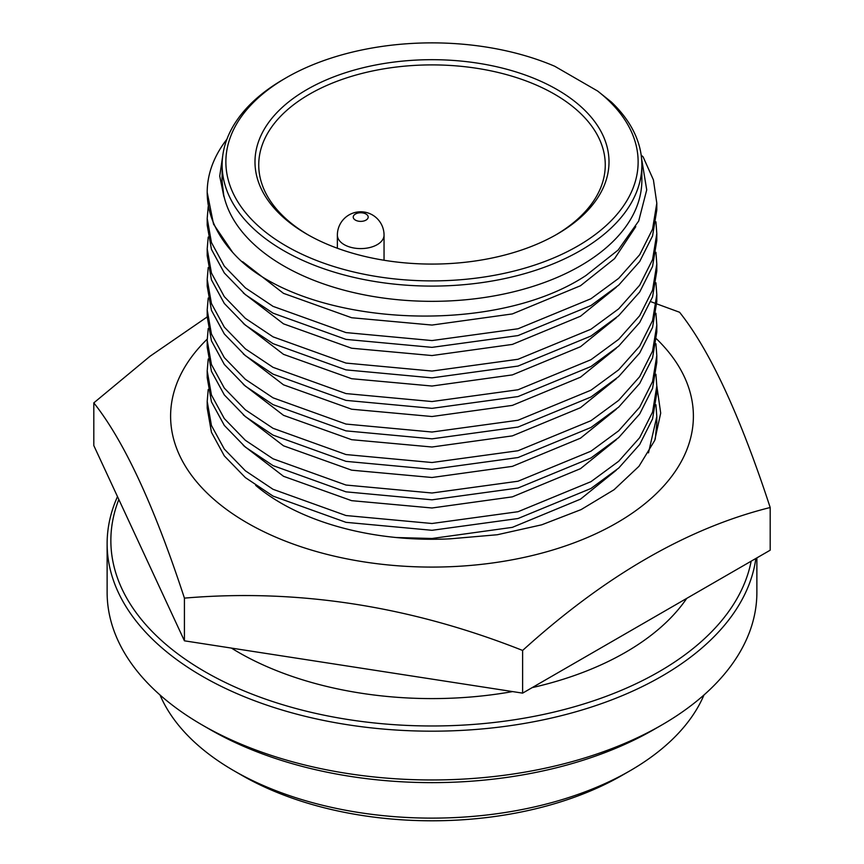 <?xml version="1.0" encoding="UTF-8"?>
<svg xmlns="http://www.w3.org/2000/svg" width="864" height="864" viewBox="0 0 864 864"><rect width="100%" height="100%" fill="white"/><g stroke="black" fill="none" stroke-linecap="round" stroke-linejoin="round"><path stroke-width="1.3" d="M207.209 339.142A261.392 150.919 0 0 0 247.169 522.882A261.392 150.919 0 0 0 592.596 535.237A261.392 150.919 0 0 0 656.5 338.861M650.851 301.709L679.579 312.26C709.722 350.104 739.93 415.184 770.191 507.514C687.668 528.044 605.146 575.694 522.623 650.452C410.098 605.923 297.367 588.481 184.421 598.126C154.278 506.056 124.07 440.964 93.809 402.872L150.012 356.26L207.198 316.937M656.802 385.808L660.701 413.122L654.718 440.446L638.982 466.279L614.077 489.715L581.126 509.587L541.717 524.815L497.297 534.74L450.371 538.812A213.224 123.098 180 0 1 281.232 503.215A213.224 123.098 180 0 1 255.658 485.363M93.809 402.872L93.809 445.565L184.421 640.818L522.623 693.133L770.191 550.195L770.191 507.514M184.421 598.126L184.421 640.818M522.623 650.452L522.623 693.133M308.178 234.9A173.264 100.03 180 0 1 258.736 164.927A173.264 100.03 180 0 1 309.485 94.198A173.264 100.03 180 0 1 498.301 72.511A173.264 100.03 180 0 1 605.264 164.927A173.264 100.03 180 0 1 555.822 234.9M306.839 89.618A177.001 102.19 180 0 1 557.161 89.618A177.001 102.19 180 0 1 557.161 234.144L557.161 234.144A177.001 102.19 180 0 1 306.839 234.144A177.001 102.19 180 0 1 306.839 89.618M286.243 77.728A206.129 119.005 0 0 0 286.243 77.738A206.129 119.005 0 0 0 286.243 246.035A206.129 119.005 0 0 0 577.757 246.035A206.129 119.005 0 0 0 597.607 91.022L554.742 66.269A206.129 119.005 0 0 0 286.243 77.728M283.608 79.261L286.243 77.738L283.608 79.261A209.866 121.165 0 0 0 222.134 164.927A209.866 121.165 0 0 0 351.691 276.869A209.866 121.165 0 0 0 580.392 250.603A209.866 121.165 0 0 0 641.866 164.927A209.866 121.165 0 0 0 611.323 101.995L597.607 91.022M222.134 164.927L222.134 180.176A209.866 121.165 0 0 0 351.691 292.118A209.866 121.165 0 0 0 580.392 265.853A209.866 121.165 0 0 0 641.866 180.176L641.866 164.927M222.134 175.727A210.006 121.252 0 0 0 221.994 180.295A210.006 121.252 0 0 0 223.916 196.711L219.726 176.116L222.75 155.65M226.919 139.223A224.802 129.784 0 0 0 207.198 192.37A224.802 129.784 0 0 0 232.6 252.299C296.384 325.091 489.51 339.282 585.965 275.497L618.149 250.042L638.712 220.99L646.726 189.864L641.563 158.49M231.412 648.086A273.715 158.026 0 0 0 238.453 652.309A273.715 158.026 0 0 0 512.6 691.589M532.148 687.636A273.715 158.026 0 0 0 686.74 598.385M118.832 499.5A321.138 185.414 0 0 0 276.804 702.886A321.138 185.414 0 0 0 659.081 671.674A321.138 185.414 0 0 0 751.151 561.2M117.493 496.606A324.875 187.564 0 0 0 107.125 543.618A324.875 187.564 0 0 0 307.67 716.904A324.875 187.564 0 0 0 661.727 676.242A324.875 187.564 0 0 0 755.849 558.479M107.125 543.618L107.125 592.402A324.875 187.564 0 0 0 202.273 725.026L202.273 725.026A324.875 187.564 0 0 0 661.727 725.026L661.727 725.026A324.875 187.564 0 0 0 756.875 592.402L756.875 557.885M208.213 206.561L207.198 218.398L211.442 242.546L224.316 266.166L245.322 287.82L273.046 306.364L345.978 332.586L432 340.567L518.022 328.774L590.954 298.739L618.678 278.348L639.684 254.729L652.558 229.154L656.802 203.159L653.422 179.906L643.118 156.881L641.174 155.164M207.198 218.398L207.198 225.202L211.442 249.35L224.316 272.959L245.322 294.624L273.046 313.168L345.978 339.39L432 347.36L518.022 335.578L590.954 305.543L618.678 285.152L639.684 261.533L652.558 235.958L656.802 209.963L656.802 203.159M210.19 729.594A313.675 181.094 0 0 0 210.2 729.594A313.675 181.094 0 0 0 653.8 729.594L661.727 725.026M210.2 729.605L202.273 725.026L210.2 729.594A313.675 181.094 0 0 0 210.2 729.605M160.013 694.969A280.066 161.698 0 0 0 233.96 770.764A280.066 161.698 0 0 0 630.04 770.764L630.04 770.764A280.066 161.698 0 0 0 703.987 694.969M241.888 775.332L241.888 775.332A268.866 155.228 0 0 0 241.888 775.332L233.96 770.764L241.888 775.332A268.866 155.228 0 0 0 622.112 775.332L630.04 770.764M208.213 237.049L207.198 248.886L211.442 273.046L224.316 296.654L245.322 318.319L273.046 336.852L345.978 363.074L432 371.056L518.022 359.273L590.954 329.227L618.678 308.848L639.684 285.217L652.558 259.643L656.802 233.647L655.927 221.8M207.198 248.886L207.198 255.69L211.442 279.839L224.316 303.458L245.322 325.112L273.046 343.656L345.978 369.878L432 377.86L518.022 366.066L590.954 336.031L618.678 315.641L639.684 292.021L652.558 266.447L656.802 240.451L656.802 233.647M208.213 267.538L207.198 279.374L211.442 303.534L224.316 327.143L245.322 348.808L273.046 367.34L345.978 393.574L432 401.544L518.022 389.761L590.954 359.716L618.678 339.336L639.684 315.706L652.558 290.142L656.802 264.136L655.927 252.288M207.198 279.374L207.198 286.178L211.442 310.338L224.316 333.947L245.322 355.612L273.046 374.144L345.978 400.367L432 408.348L518.022 396.565L590.954 366.52L618.678 346.14L639.684 322.51L652.558 296.935L656.802 270.94L656.802 264.136M655.927 404.741L656.802 416.588L648.475 452.876M656.802 423.392L655.258 439.096M208.213 298.026L207.198 309.874L211.442 334.022L224.316 357.631L245.322 379.296L273.046 397.829L345.978 424.062L432 432.032L518.022 420.25L590.954 390.204L618.678 369.824L639.684 346.194L652.558 320.63L656.802 294.624L655.927 282.776M207.198 309.874L207.198 316.667L211.442 340.826L224.316 364.435L245.322 386.1L273.046 404.633L345.978 430.866L432 438.836L518.022 427.054L590.954 397.008L618.678 376.628L639.684 352.998L652.558 327.434L656.802 301.428L656.802 294.624M655.927 374.252L656.802 386.1L652.558 412.096L639.684 437.67L618.678 461.29L590.954 481.68L518.022 511.715L432 523.498L345.978 515.527L273.046 489.305L245.322 470.761L224.316 449.096L211.442 425.488L207.198 401.339L208.213 389.491M656.802 386.089L656.802 392.893L652.558 418.9L639.684 444.474L618.678 468.094L590.954 488.484L518.022 518.519L432 530.302L345.978 522.331L273.046 496.098L245.322 477.565L224.316 455.9L211.442 432.292L207.198 408.143L207.198 401.339M208.213 328.514L207.198 340.362L211.442 364.511L224.316 388.12L245.322 409.784L273.046 428.317L345.978 454.55L432 462.521L518.022 450.738L590.954 420.703L618.678 400.313L639.684 376.682L652.558 351.119L656.802 325.112L655.927 313.265M207.198 340.362L207.198 347.166L211.442 371.315L224.316 394.924L245.322 416.588L273.046 435.121L345.978 461.354L432 469.325L518.022 457.542L590.954 427.496L618.678 407.117L639.684 383.486L652.558 357.923L656.802 331.916L656.802 325.112M655.927 343.764L656.802 355.601L652.558 381.607L639.684 407.182L618.678 430.801L590.954 451.192L518.022 481.226L432 493.009L345.978 485.039L273.046 458.806L245.322 440.273L224.316 418.608L211.442 394.999L207.198 370.85L208.213 359.003M656.802 355.601L656.802 362.405L652.558 388.411L639.684 413.975L618.678 437.605L590.954 457.985L518.022 488.03L432 499.813L345.978 491.843L273.046 465.61L245.322 447.077L224.316 425.412L211.442 401.803L207.198 377.654L207.198 370.85M616.291 409.223L580.5 438.178L512.363 466.366L432 477.5L351.637 470.178L283.5 445.802L243.324 414.914M243.324 384.426L283.5 415.314L351.637 439.69L432 447.012L512.363 435.877L580.5 407.689L616.291 378.734M616.291 439.711L580.5 468.666L512.363 496.854L432 507.989L351.637 500.666L283.5 476.291L243.324 445.403M243.324 353.938L283.5 384.826L351.637 409.201L432 416.524L512.363 405.389L580.5 377.201L616.291 348.235M616.291 470.2L580.5 499.154L512.363 527.353L432 538.488L396.112 537.516M243.324 323.449L283.5 354.337L351.637 378.713L432 386.035L512.363 374.9L580.5 346.712L616.291 317.747M243.324 292.961L283.5 323.838L351.637 348.224L432 355.547L512.363 344.412L580.5 316.224L616.291 287.258M242.654 261.706L283.5 293.35L351.637 317.736L432 325.058L512.363 313.924L580.5 285.736L614.563 258.638L635.785 226.649M223.916 196.711L221.994 180.63M232.6 252.299L213.527 224.143L207.198 192.37M355.428 214.024A7.474 4.309 180 0 1 365.99 214.024A7.474 4.309 180 0 1 365.99 220.115A7.474 4.309 180 0 1 355.428 220.115A7.474 4.309 180 0 1 355.428 214.024M337.37 235.127A23.339 23.339 0 0 1 360.709 211.788A23.339 23.339 0 0 1 384.048 235.127A23.339 13.478 180 0 1 377.212 244.652A23.339 13.478 180 0 1 351.778 247.568A23.339 13.478 180 0 1 337.37 235.127L337.37 248.238M324.832 662.537L417.582 676.89M656.802 416.578L656.802 423.382M221.994 180.943L221.994 180.295M384.048 235.127L384.048 260.248"/></g></svg>
